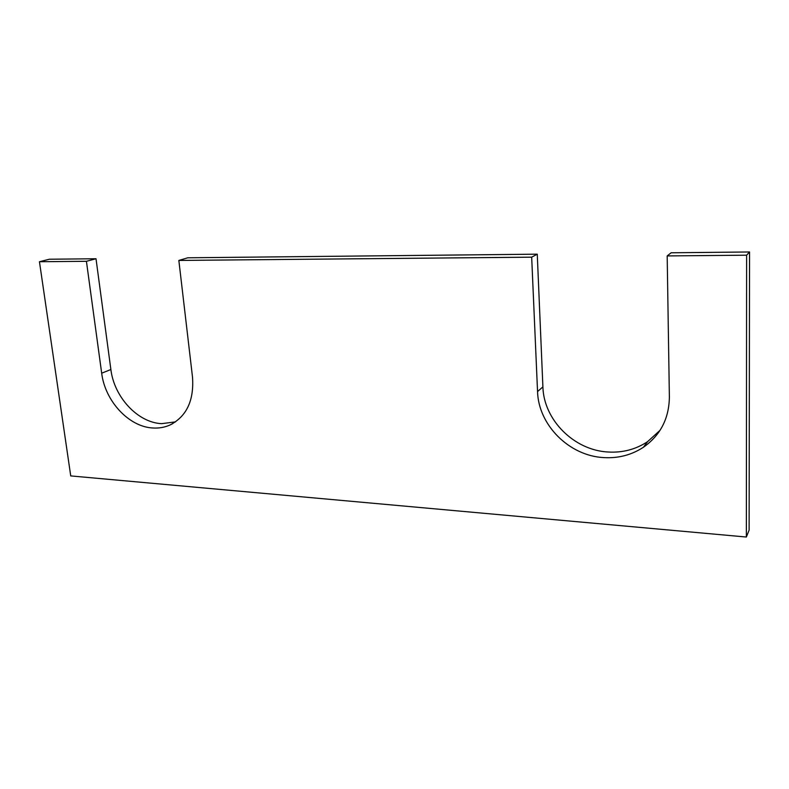 <?xml version="1.0" encoding="UTF-8"?>
<svg xmlns="http://www.w3.org/2000/svg" width="789" height="789" viewBox="0 0 789 789"><rect width="100%" height="100%" fill="white"/><g stroke="black" fill="none" stroke-linecap="round" stroke-linejoin="round"><path stroke-width="1.18" d="M86.425 261.297L39.45 261.731L70.734 475.915L746.355 537.033L749.116 530.159L749.55 251.967L671.143 252.786L667.178 255.922L669.378 397.114C669.052 418.555 660.413 435.272 643.449 447.235C631.565 455.006 618.329 458.458 603.743 457.6C569.056 455.864 538.404 424.916 537.546 391.561L531.678 257.175L178.847 260.439L192.496 377.024C194.173 400.427 186.648 416.434 169.931 425.034C164.595 427.391 158.914 428.378 152.879 427.993C128.913 426.888 105.055 401.137 101.682 373.207L86.425 261.297L96.011 258.753L110.874 369.508C114.158 397.153 137.799 422.618 161.597 423.663L175.513 421.878M178.847 260.439L187.772 257.796L537.26 254.176L542.901 386.896C543.7 419.847 573.997 450.381 608.28 452.018C622.699 452.837 635.786 449.395 647.542 441.692L660.048 430.321M39.45 261.731L49.342 259.236L96.011 258.753M531.678 257.175L537.26 254.176M749.55 251.967L746.621 255.192L667.178 255.922M746.355 537.033L746.621 255.192M537.546 391.561L542.901 386.896M101.682 373.207L110.874 369.508M169.931 425.034L172.752 423.614M643.449 447.235L647.542 441.692"/></g></svg>

